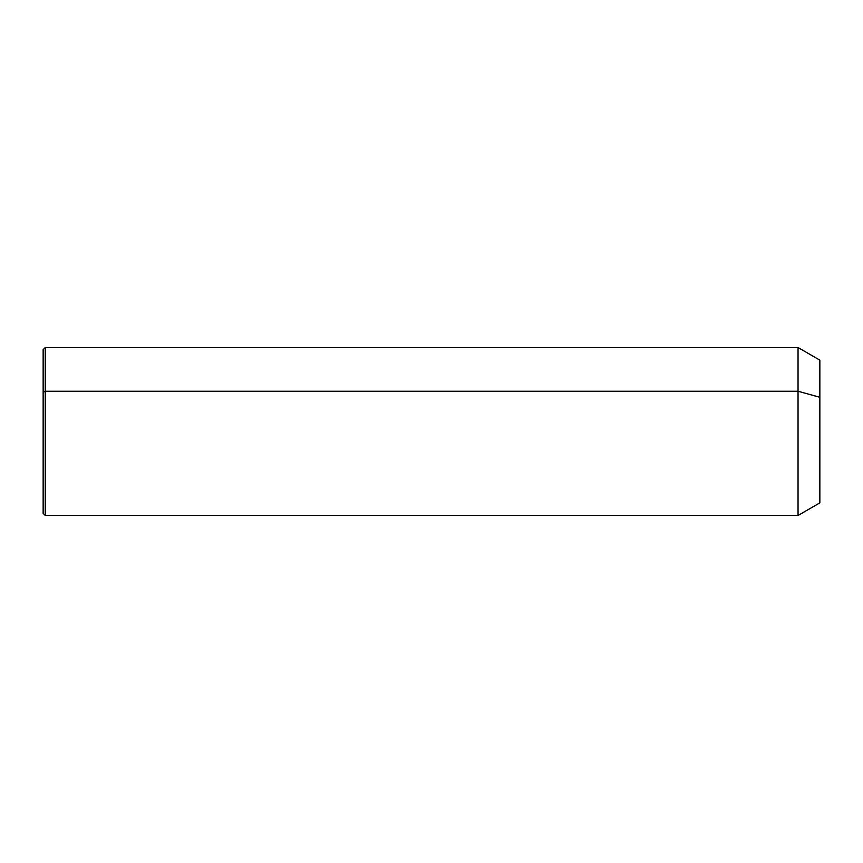 <?xml version="1.0" encoding="UTF-8"?>
<svg xmlns="http://www.w3.org/2000/svg" width="863" height="863" viewBox="0 0 863 863"><rect width="100%" height="100%" fill="white"/><g stroke="black" fill="none" stroke-linecap="round" stroke-linejoin="round"><path stroke-width="1.29" d="M43.15 392.255L45.254 391.241L45.254 515.47L43.15 513.366L43.15 349.634L45.254 347.53L798.038 347.53L819.85 360.13L819.85 397.282L798.038 391.241L819.85 397.282L819.85 502.87L798.038 515.47L798.038 347.53L798.038 515.47L45.254 515.47L45.254 391.241L798.038 391.241L45.254 391.241L45.254 347.53L45.254 391.241L43.15 392.255L43.15 470.745M819.85 465.718L819.85 397.282"/></g></svg>
